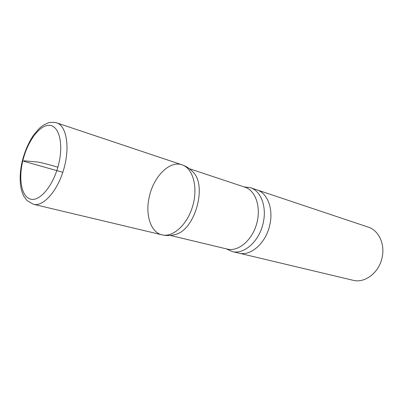 <?xml version="1.0" encoding="UTF-8"?>
<svg xmlns="http://www.w3.org/2000/svg" width="403" height="403" viewBox="0 0 403 403"><rect width="100%" height="100%" fill="white"/><g stroke="black" fill="none" stroke-linecap="round" stroke-linejoin="round"><path stroke-width="0.6" d="M226.441 248.878L232.163 251.537L238.858 253.129C250.802 256.51 266.237 242.808 269.879 224.567C266.237 242.808 250.802 256.51 238.858 253.129L353.053 280.281C364.916 283.541 379.354 272.458 382.19 257.169C385.107 243.815 378.568 230.289 368.236 227.116L256.923 189.868C267.365 193.012 273.516 208.623 269.879 224.567C273.516 208.623 267.365 193.012 256.923 189.868L250.399 187.687L244.132 186.921M232.163 251.537C244.092 254.923 259.562 241.059 263.26 222.647C266.942 206.548 260.827 190.821 250.399 187.687M162.036 234.848C166.172 235.805 170.328 235.75 174.504 234.687C194.73 231.352 207.953 185.063 192.538 171.547C189.551 168.439 186.05 166.197 182.03 164.827C169.633 160.293 153.583 176.6 149.322 196.654C145.04 214.406 150.586 232.385 162.036 234.848C173.033 237.705 187.506 224.511 192.785 205.762C198.205 187.052 192.881 168.207 182.03 164.827C192.881 168.207 198.205 187.052 192.785 205.762C187.506 224.511 173.033 237.705 162.036 234.848L33.504 204.296C43.338 206.941 57.649 190.891 63.85 168.943C70.172 147.024 66.5 125.842 56.752 122.895C53.362 121.797 48.551 122.613 48.078 122.94L43.489 125.116L41.297 126.668L39.237 128.446L33.902 134.592C28.83 142.068 24.986 150.772 22.372 160.706C20.261 169.608 19.671 177.849 20.598 185.43C21.183 189.612 22.296 193.279 23.943 196.427L27.082 200.664L33.504 204.296M62.818 172.303L23.57 161.24L24.004 160.792L38.708 162.142C44.093 163.296 50.476 164.988 57.856 167.23M170.273 235.423L227.342 249.094C238.213 251.905 251.966 240.505 256.605 223.987C261.386 207.51 255.729 190.569 245.014 187.214L189.329 168.686M58.773 163.744C63.79 142.974 58.742 125.036 48.934 125.313C39.192 125.283 27.344 141.796 22.835 160.686C18.19 179.557 21.712 197.646 31.162 199.263C40.527 201.188 53.896 184.529 58.773 163.744M182.03 164.827L56.752 122.895"/></g></svg>
